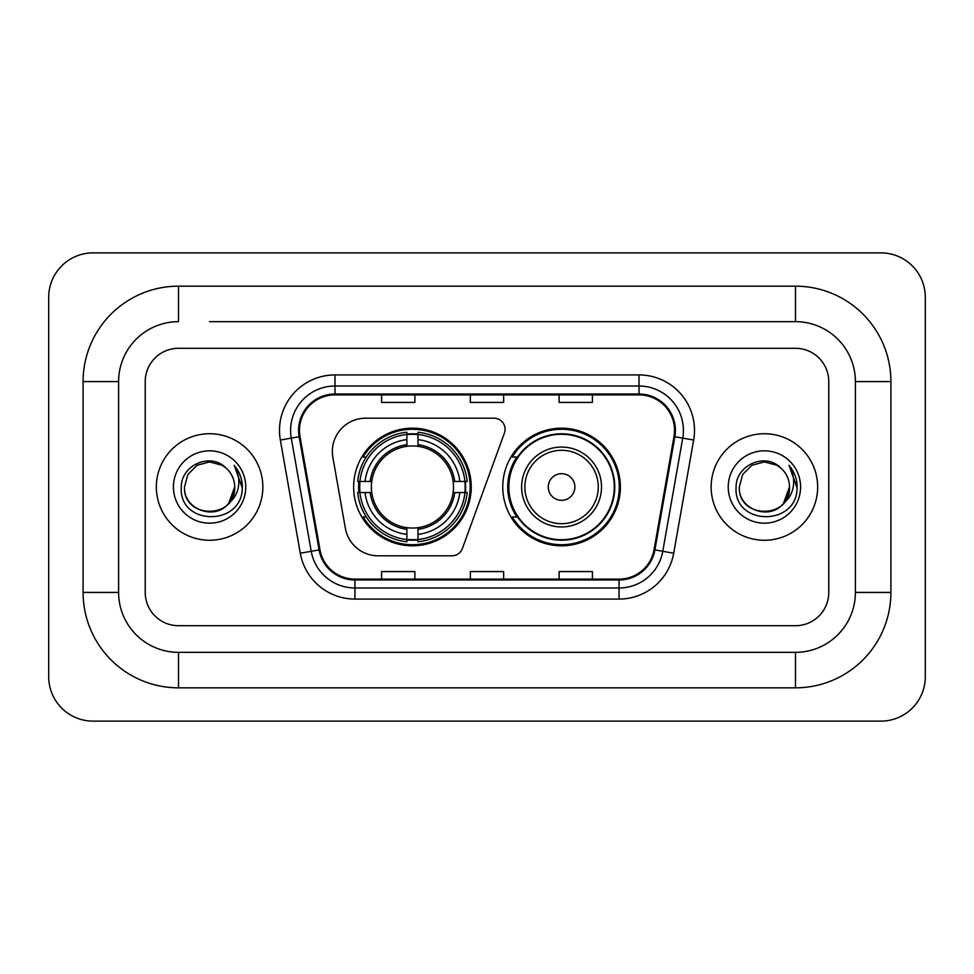 <?xml version="1.0" encoding="UTF-8"?>
<svg xmlns="http://www.w3.org/2000/svg" width="974" height="974" viewBox="0 0 974 974"><rect width="100%" height="100%" fill="white"/><g stroke="black" fill="none" stroke-linecap="round" stroke-linejoin="round"><path stroke-width="1.46" d="M332.341 451.498A33.286 33.286 0 0 0 332.852 457.269L345.368 528.285A33.286 33.286 0 0 0 378.156 555.801L451.973 555.801A11.091 11.091 0 0 0 462.394 548.496L504.398 433.089A11.091 11.091 0 0 0 493.976 418.199L365.627 418.199A33.286 33.286 0 0 0 332.341 451.498M502.754 487A58.805 58.805 0 0 0 561.572 545.805A58.805 58.805 0 0 0 620.377 487A58.805 58.805 0 0 0 561.572 428.195A58.805 58.805 0 0 0 502.754 487M353.623 487A58.805 58.805 0 0 0 412.428 545.805A58.805 58.805 0 0 0 471.246 487A58.805 58.805 0 0 0 412.428 428.195A58.805 58.805 0 0 0 353.623 487M358.907 492.552A53.814 53.814 0 0 1 358.907 481.448M516.865 516.963A53.814 53.814 0 0 1 516.865 457.037M156.339 487A53.266 53.266 0 0 0 209.593 540.266A53.266 53.266 0 0 0 262.858 487A53.266 53.266 0 0 0 209.593 433.734A53.266 53.266 0 0 0 156.339 487A53.266 53.266 0 0 0 209.593 540.266A53.266 53.266 0 0 0 262.858 487A53.266 53.266 0 0 0 209.593 433.734A53.266 53.266 0 0 0 156.339 487M711.142 487A53.266 53.266 0 0 0 764.407 540.266A53.266 53.266 0 0 0 817.661 487A53.266 53.266 0 0 0 764.407 433.734A53.266 53.266 0 0 0 711.142 487A53.266 53.266 0 0 0 764.407 540.266A53.266 53.266 0 0 0 817.661 487A53.266 53.266 0 0 0 764.407 433.734A53.266 53.266 0 0 0 711.142 487M299.468 430.411A35.502 35.502 0 0 1 334.983 394.896L639.017 394.896A35.502 35.502 0 0 1 673.984 436.571L654.029 549.762A35.502 35.502 0 0 1 619.062 579.104L354.938 579.104A35.502 35.502 0 0 1 319.971 549.762L300.016 436.571A35.502 35.502 0 0 1 299.468 430.411M298.592 430.411A36.391 36.391 0 0 0 299.14 436.729L319.095 549.908A36.391 36.391 0 0 0 354.938 579.98L619.062 579.98A36.391 36.391 0 0 0 654.905 549.908L674.86 436.729A36.391 36.391 0 0 0 639.017 394.02L334.983 394.02A36.391 36.391 0 0 0 298.592 430.411M280.342 440.041A55.481 55.481 0 0 1 334.983 374.929L639.017 374.929A55.481 55.481 0 0 1 693.658 440.041L673.704 553.22A55.481 55.481 0 0 1 619.062 599.071L354.938 599.071A55.481 55.481 0 0 1 300.296 553.22L280.342 440.041L291.275 438.117A44.39 44.39 0 0 1 334.983 386.021L639.017 386.021A44.39 44.39 0 0 1 682.725 438.117L662.77 551.296A44.39 44.39 0 0 1 619.062 587.979L354.938 587.979A44.39 44.39 0 0 1 311.23 551.296L291.275 438.117A44.39 44.39 0 0 1 290.593 430.411M828.764 381.589A33.286 33.286 0 0 0 795.478 348.302L178.522 348.302A33.286 33.286 0 0 0 145.236 381.589L145.236 592.411A33.286 33.286 0 0 0 178.522 625.698L795.478 625.698A33.286 33.286 0 0 0 828.764 592.411L828.764 381.589A33.286 33.286 0 0 0 795.478 348.302L178.522 348.302A33.286 33.286 0 0 0 145.236 381.589L145.236 592.411A33.286 33.286 0 0 0 178.522 625.698L795.478 625.698A33.286 33.286 0 0 0 828.764 592.411L828.764 381.589M654.905 549.908L662.77 551.296L682.725 438.117L693.658 440.041M470.357 394.896L470.357 402.42L503.643 402.42L503.643 394.896M381.589 394.896L381.589 402.42L414.875 402.42L414.875 394.896M559.125 394.896L559.125 402.42L592.411 402.42L592.411 394.896M503.643 579.104L503.643 571.58L470.357 571.58L470.357 579.104M414.875 579.104L414.875 571.58L381.589 571.58L381.589 579.104M592.411 579.104L592.411 571.58L559.125 571.58L559.125 579.104M209.593 321.663L795.478 321.663L209.593 321.663M890.906 381.589L855.391 381.589L855.391 592.411L855.391 381.589A59.925 59.925 0 0 0 795.478 321.663L795.478 286.161L178.522 286.161A95.428 95.428 0 0 0 83.094 381.589L83.094 592.411A95.428 95.428 0 0 0 178.522 687.839L795.478 687.839A95.428 95.428 0 0 0 890.906 592.411L890.906 381.589A95.428 95.428 0 0 0 795.478 286.161M795.478 687.839L795.478 652.337L178.522 652.337L795.478 652.337A59.925 59.925 0 0 0 855.391 592.411L890.906 592.411M83.094 592.411L118.609 592.411L118.609 381.589L118.609 592.411A59.925 59.925 0 0 0 178.522 652.337L178.522 687.839M178.522 286.161L178.522 321.663A59.925 59.925 0 0 0 118.609 381.589L83.094 381.589M925.3 297.253A44.39 44.39 0 0 0 880.91 252.875L93.09 252.875A44.39 44.39 0 0 0 48.7 297.253L48.7 676.747A44.39 44.39 0 0 0 93.09 721.125L880.91 721.125A44.39 44.39 0 0 0 925.3 676.747L925.3 297.253M226.029 468.056A25.081 25.081 0 0 1 234.673 487C236.207 519.349 182.978 519.349 184.512 487L187.872 474.46L197.052 465.28L209.593 461.919L222.133 465.28L226.029 468.056C210.627 451.924 181.006 465.207 181.286 487C178.461 525.716 241.235 526.727 242.246 488.875L242.295 487C242.209 478.77 239.47 471.55 234.089 465.329C238.18 472.049 239.616 479.269 238.411 487C237.242 493.575 234.04 498.944 228.817 503.108A25.081 25.081 0 0 0 234.673 487L228.744 503.193M228.817 503.108C215.498 521.102 183.209 509.597 184.512 487M173.421 487A36.172 36.172 0 0 0 209.593 523.172A36.172 36.172 0 0 0 245.765 487A36.172 36.172 0 0 0 209.593 450.828A36.172 36.172 0 0 0 173.421 487M234.332 465.609L242.282 487.95M417.98 539.523L417.98 541.751A55.043 55.043 0 0 0 467.191 492.552L464.963 492.552A52.815 52.815 0 0 1 417.98 539.523L417.98 534.385A47.714 47.714 0 0 0 459.825 492.552L453.117 492.552A41.054 41.054 0 0 0 417.98 446.323L417.98 434.477A52.815 52.815 0 0 1 464.963 481.448L467.191 481.448A55.043 55.043 0 0 0 417.98 432.249L417.98 434.477M359.905 492.552L357.677 492.552A55.043 55.043 0 0 0 406.889 541.751L406.889 539.523A52.815 52.815 0 0 1 359.905 492.552L365.043 492.552A47.714 47.714 0 0 0 406.889 534.385L406.889 527.677A41.054 41.054 0 0 0 453.117 492.552L454.748 492.552A42.686 42.686 0 0 1 417.98 529.32L417.98 534.385M406.889 434.477L406.889 432.249A55.043 55.043 0 0 0 357.677 481.448L359.905 481.448A52.815 52.815 0 0 1 406.889 434.477L406.889 439.615A47.714 47.714 0 0 0 365.043 481.448L371.751 481.448A41.054 41.054 0 0 0 406.889 527.677L406.889 529.32A42.686 42.686 0 0 1 370.12 492.552L365.043 492.552M360.015 492.552A52.706 52.706 0 0 1 360.015 481.448M417.98 434.587A52.706 52.706 0 0 0 406.889 434.587M464.854 481.448A52.706 52.706 0 0 1 464.854 492.552M464.963 481.448L459.825 481.448A47.714 47.714 0 0 0 417.98 439.615M459.825 492.552L464.963 492.552M406.889 534.385L406.889 539.523M453.117 481.448L459.825 481.448M417.98 527.75L417.98 529.32M406.889 527.677A41.054 41.054 0 0 1 371.751 492.552L370.12 492.552M417.98 539.413A52.706 52.706 0 0 1 406.889 539.413M365.043 481.448L359.905 481.448M406.889 446.25L406.889 439.615M417.98 446.323A41.054 41.054 0 0 0 371.751 481.448L370.12 481.448A42.686 42.686 0 0 1 406.889 444.68M417.98 446.25L417.98 444.68A42.686 42.686 0 0 1 454.748 481.448M366.261 457.037L363.119 457.037A57.697 57.697 0 0 1 470.138 487A57.697 57.697 0 0 1 363.119 516.963L366.261 516.963M574.879 487A13.319 13.319 0 0 0 561.572 473.681A13.319 13.319 0 0 0 548.252 487A13.319 13.319 0 0 0 561.572 500.319A13.319 13.319 0 0 0 574.879 487M601.518 487A39.946 39.946 0 0 0 561.572 447.054A39.946 39.946 0 0 0 521.626 487A39.946 39.946 0 0 0 561.572 526.946A39.946 39.946 0 0 0 601.518 487A39.946 39.946 0 0 1 561.572 526.946A39.946 39.946 0 0 1 521.626 487M614.277 487A52.706 52.706 0 0 0 561.572 434.294A52.706 52.706 0 0 0 508.854 487A52.706 52.706 0 0 0 561.572 539.706A52.706 52.706 0 0 0 614.277 487M619.269 487A57.697 57.697 0 0 1 512.251 516.963L517.596 516.963A53.205 53.205 0 0 0 596.77 526.897A53.205 53.205 0 0 0 596.77 447.103A53.205 53.205 0 0 0 517.596 457.037L512.251 457.037A57.697 57.697 0 0 1 619.269 487M780.831 468.056A25.081 25.081 0 0 1 789.488 487C791.022 519.349 737.793 519.349 739.327 487L742.687 474.46L751.867 465.28L764.407 461.919L776.948 465.28L780.831 468.056C765.442 451.924 735.82 465.207 736.088 487C733.276 525.716 796.038 526.727 797.061 488.875L797.109 487C797.012 478.77 794.285 471.55 788.903 465.329C792.994 472.049 794.431 479.269 793.226 487C792.057 493.575 788.855 498.944 783.62 503.108A25.081 25.081 0 0 0 789.488 487L783.559 503.193M783.62 503.108C770.312 521.102 738.024 509.597 739.327 487M728.235 487A36.172 36.172 0 0 0 764.407 523.172A36.172 36.172 0 0 0 800.579 487A36.172 36.172 0 0 0 764.407 450.828A36.172 36.172 0 0 0 728.235 487M789.147 465.609L797.097 487.95M639.017 374.929L639.017 394.02M291.275 438.117L299.14 436.729M354.938 599.071L354.938 579.98M619.062 579.98L619.062 599.071M300.296 553.22L319.095 549.908M674.86 436.729L682.725 438.117M334.983 374.929L334.983 394.02M662.77 551.296L673.704 553.22M417.98 527.677A41.054 41.054 0 0 0 453.117 492.552M406.889 539.913A53.205 53.205 0 0 0 417.98 539.913M465.341 492.552A53.205 53.205 0 0 0 465.341 481.448M417.98 434.087A53.205 53.205 0 0 0 406.889 434.087M598.267 487A36.695 36.695 0 0 0 561.572 450.305A36.695 36.695 0 0 0 524.864 487A36.695 36.695 0 0 0 561.572 523.695A36.695 36.695 0 0 0 598.267 487"/></g></svg>
